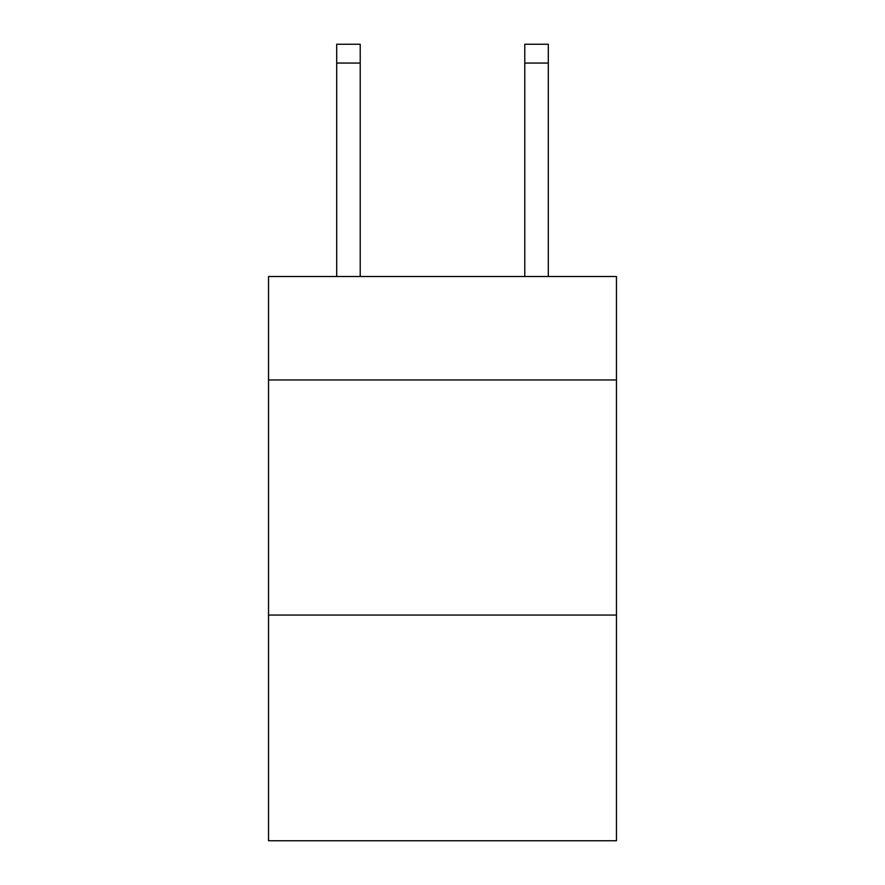 <?xml version="1.0" encoding="UTF-8"?>
<svg xmlns="http://www.w3.org/2000/svg" width="885" height="885" viewBox="0 0 885 885"><rect width="100%" height="100%" fill="white"/><g stroke="black" fill="none" stroke-linecap="round" stroke-linejoin="round"><path stroke-width="1.33" d="M616.469 379.964L616.469 276.518L268.531 276.518L268.531 379.964L616.469 379.964L616.469 840.75L268.531 840.75L268.531 379.964M616.469 615.064L268.531 615.064M524.783 276.518L524.783 44.25L548.291 44.25L548.291 276.518M524.783 44.25L548.291 44.25L524.783 44.25M360.217 276.518L360.217 63.056L336.709 63.056L336.709 44.25L360.217 44.25L360.217 63.056M336.709 276.518L336.709 63.056M360.217 44.25L336.709 44.25M524.783 63.056L548.291 63.056"/></g></svg>
